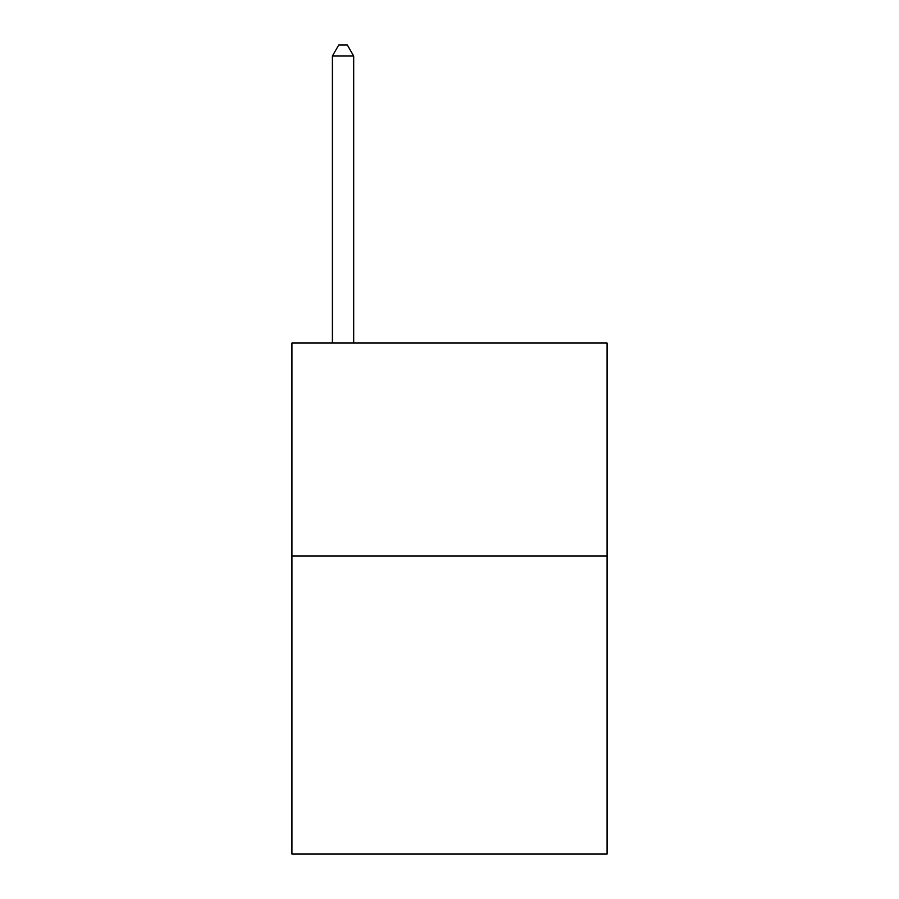<?xml version="1.0" encoding="UTF-8"?>
<svg xmlns="http://www.w3.org/2000/svg" width="899" height="899" viewBox="0 0 899 899"><rect width="100%" height="100%" fill="white"/><g stroke="black" fill="none" stroke-linecap="round" stroke-linejoin="round"><path stroke-width="1.35" d="M607.061 555.964L607.061 854.05L291.939 854.05L291.939 343.036L607.061 343.036L607.061 555.964L291.939 555.964M353.689 343.036L353.689 56.019L332.394 56.019L332.394 343.036M332.394 56.019L338.777 44.95L347.295 44.95L353.689 56.019"/></g></svg>
